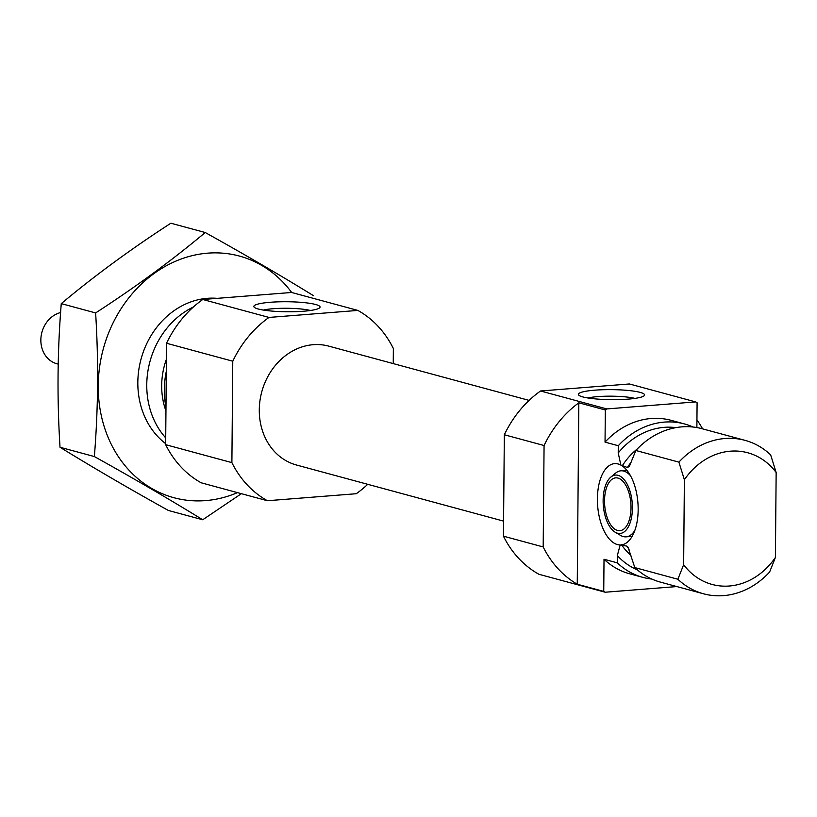 <?xml version="1.0" encoding="UTF-8"?>
<svg xmlns="http://www.w3.org/2000/svg" width="817" height="817" viewBox="0 0 817 817"><rect width="100%" height="100%" fill="white"/><g stroke="black" fill="none" stroke-linecap="round" stroke-linejoin="round"><path stroke-width="1.23" d="M310.389 310.491A27.38 4.146 0.5 0 0 263.431 310.082M603.743 591.396L604.018 559.247L617.264 562.831L617.335 555.591L620.164 544.949L626.721 546.073L628.028 547.186L634.819 567.58L677.875 579.243L683.645 564.69L684.38 479.742L678.896 462.136L635.84 450.484L629.376 466.354L627.405 467.518L620.869 465.087L618.224 452.965L618.295 445.725L605.04 442.14L605.326 409.981L578.834 402.801L577.251 584.226L603.743 591.396A105.965 90.646 105.2 0 0 605.193 592.223L676.854 586.565M637.189 449.044A66.228 56.649 105.2 0 0 622.207 465.904L620.869 465.087A40.768 20.19 -94.5 0 0 597.401 498.758A40.768 20.19 -94.5 0 0 620.164 544.949M621.982 544.786A40.768 20.19 -94.5 0 0 627.436 542.131A40.768 20.19 -94.5 0 0 638.006 503.997A40.768 20.19 -94.5 0 0 622.666 466.231M635.84 450.484A79.474 67.985 105.2 0 1 701.997 428.7L745.043 440.353A79.474 67.985 105.2 0 1 770.656 454.895L776.15 472.502L775.404 557.449L769.634 572.002A79.474 67.985 105.2 0 1 703.488 593.785A79.474 67.985 105.2 0 1 677.875 579.243M604.018 559.247A79.474 67.985 105.2 0 0 629.641 573.779L642.887 577.374A79.474 67.985 105.2 0 0 651.843 579.059M693.03 427.005A79.474 67.985 105.2 0 0 684.442 423.941L671.196 420.357A79.474 67.985 105.2 0 0 605.04 442.14M696.87 427.557L697.095 402.74A105.965 90.646 105.2 0 0 695.645 401.913L606.786 408.929A105.965 90.646 105.2 0 0 605.326 409.981M695.645 401.913L629.407 383.97L540.558 390.986A105.965 90.646 105.2 0 0 504.334 434.756L544.071 445.52L543.182 546.941A105.965 90.646 105.2 0 0 577.251 584.226M504.334 434.756L503.446 536.177L543.182 546.941M702.569 428.854A105.965 90.646 105.2 0 0 696.942 419.897M540.558 390.986L606.786 408.929M578.834 402.801A105.965 90.646 105.2 0 0 544.071 445.52M503.446 536.177A105.965 90.646 105.2 0 0 538.954 574.29L605.193 592.223M617.264 562.831A79.474 67.985 105.2 0 0 642.887 577.374M684.442 423.941A79.474 67.985 105.2 0 0 618.295 445.725M634.819 567.58A79.474 67.985 105.2 0 0 660.432 582.123L703.488 593.785M745.043 440.353A79.474 67.985 105.2 0 0 678.896 462.136M683.645 564.69A68.219 58.354 105.2 0 0 775.404 557.449M776.15 472.502A68.219 58.354 105.2 0 0 684.38 479.742M193.353 307.018A79.474 67.985 105.2 0 0 165.718 437.892M166.3 371.408A79.474 67.985 105.2 0 0 165.984 407.264M393.243 363.596L393.365 348.532A105.965 90.646 105.2 0 0 357.856 310.419L269.007 317.435A105.965 90.646 105.2 0 0 232.774 361.206L166.545 343.263L165.657 444.683A105.965 90.646 105.2 0 0 201.176 482.796L267.404 500.729L356.253 493.723A105.965 90.646 105.2 0 0 367.721 484.318M232.774 361.206L231.895 462.626L165.657 444.683M231.895 462.626A105.965 90.646 105.2 0 0 267.404 500.729M357.856 310.419L291.628 292.476L202.769 299.492A105.965 90.646 105.2 0 0 166.545 343.263M258.264 309.01A33.119 5.014 0.5 0 0 293.007 311.737A33.119 5.014 0.5 0 0 319.651 307.805A33.119 5.014 0.5 0 0 286.981 301.739A33.119 5.014 0.5 0 0 254.21 307.233A33.119 5.014 0.5 0 0 258.264 309.01M269.007 317.435L202.769 299.492M529.089 400.391L328.73 346.122A61.592 52.686 105.2 0 0 261.777 391.803A61.592 52.686 105.2 0 0 296.53 465.026L503.578 521.113M582.797 396.919A33.119 5.014 0.5 0 0 617.54 399.636A33.119 5.014 0.5 0 0 644.194 395.704A33.119 5.014 0.5 0 0 611.524 389.638A33.119 5.014 0.5 0 0 578.742 395.142A33.119 5.014 0.5 0 0 582.797 396.919M604.529 500.688A26.491 13.123 85.5 0 1 615.691 477.863A26.491 13.123 85.5 0 1 630.867 503.241A26.491 13.123 85.5 0 1 619.868 530.693A26.491 13.123 85.5 0 1 604.529 500.688M603.13 500.31A29.289 14.512 85.5 0 1 610.84 477.077A29.289 14.512 85.5 0 1 632.246 503.139A29.289 14.512 85.5 0 1 615.191 532.224A29.289 14.512 85.5 0 1 603.13 500.31M632.123 536.361A33.119 16.401 85.5 0 1 631.858 536.381L626.118 536.84A33.119 16.401 85.5 0 1 620.593 535.421L615.191 532.224M610.84 477.077L615.671 473.074A33.119 16.401 85.5 0 1 620.91 470.817L626.649 470.357A33.119 16.401 85.5 0 1 626.915 470.347M620.91 470.817A33.119 16.401 85.5 0 1 630.499 475.739M634.819 530.468A33.119 16.401 85.5 0 1 626.118 536.84M634.921 398.4A27.38 4.146 0.5 0 0 587.964 397.981M202.708 519.765L168.363 510.462C128.81 488.464 92.699 467.395 60.019 447.256C56.996 399.064 57.415 351.187 61.265 303.628C94.374 275.891 130.904 249.093 170.865 223.215L205.22 232.518C172.111 260.255 135.581 287.053 95.62 312.931C98.632 361.124 98.214 409 94.364 456.56C133.906 478.558 170.028 499.626 202.708 519.765L241.383 493.682M60.019 447.256L94.364 456.56M61.265 303.628L95.62 312.931M313.565 295.734C280.885 275.584 244.763 254.516 205.22 232.518M217.24 298.348A79.474 67.985 105.2 0 0 143.159 352.321A79.474 67.985 105.2 0 0 165.667 443.631M291.679 292.496A125.175 107.068 105.2 0 0 109.315 331.242A125.175 107.068 105.2 0 0 205.578 500.607A125.175 107.068 105.2 0 0 237.471 492.631M60.611 312.554A26.491 22.662 105.2 0 0 40.85 339.984A26.491 22.662 105.2 0 0 56.863 363.749L58.191 364.106M621.523 544.786A66.228 56.649 105.2 0 0 630.887 555.274M617.335 555.591A74.184 63.45 105.2 0 0 637.362 569.878M675.894 427.628A74.184 63.45 105.2 0 0 618.224 452.965M626.721 546.073A66.228 56.649 105.2 0 0 629.07 549.269M631.112 462.187A66.228 56.649 105.2 0 0 627.405 467.518M166.402 359.255A68.557 58.64 105.2 0 0 165.953 410.961"/></g></svg>
